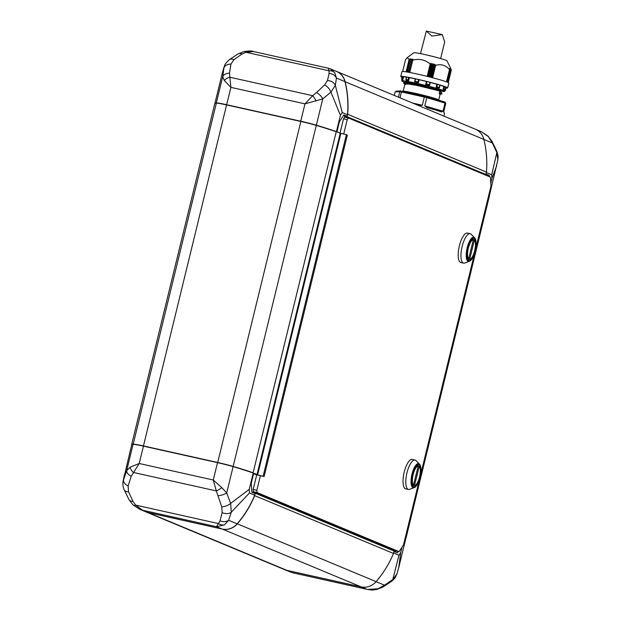 <?xml version="1.0" encoding="UTF-8"?>
<svg xmlns="http://www.w3.org/2000/svg" width="621" height="621" viewBox="0 0 621 621"><rect width="100%" height="100%" fill="white"/><g stroke="black" fill="none" stroke-linecap="round" stroke-linejoin="round"><path stroke-width="0.93" d="M496.676 165.83L491.956 178.374L491.708 174.773L496.862 152.587A8.042 4.254 -22.8 0 0 496.738 151.097L496.738 151.097C498.725 157.726 497.98 156.073 497.863 159.845L496.862 152.587L492.383 142.977L488.331 136.589L481.314 131.691L487.997 136.092A8.042 3.369 134.5 0 1 488.331 136.589M487.997 136.092L492.011 141.363A8.042 4.774 151 0 1 492.383 142.977L483.899 139.446A16.092 15.129 -67.4 0 0 475.275 129.16L336.481 71.384A16.092 15.129 112.6 0 1 345.113 81.662A100.563 94.571 112.6 0 1 347.682 114.303L486.468 172.079A100.563 94.571 -67.4 0 0 483.899 139.438L344.965 81.677M488.758 195.235A100.563 5.62 13.7 0 1 489.309 196.026L497.863 159.845M491.708 174.773L486.414 172.568L485.971 174.113M486.453 172.141A100.563 94.571 112.6 0 1 486.414 172.568M491.956 178.374L490.815 183.055M488.743 195.289A100.361 5.605 13.7 0 1 489.115 195.693L489.263 195.933A100.563 5.62 -166.3 0 0 488.719 195.39M489.402 176.674L489.317 175.495L486.041 174.128M487.058 175.704L487.011 174.982L485.816 174.485M487.011 174.982L489.317 175.495M484.015 174.431L485.878 174.493L486.468 172.079M253.422 51.527C252.095 50.798 248.897 50.829 243.812 51.613L243.812 51.613A8.042 3.765 75.7 0 1 246.025 52.288L253.422 51.527L328.47 68.24L330.248 68.807L334.742 72.649A8.042 6.924 -25.7 0 0 328.998 70.771L329.091 73.402L327.477 80.536L324.581 84.945L316.547 92.537A8.042 3.742 46 0 1 322.765 98.894L304.965 103.862L312.658 95.681L316.547 92.537M328.323 68.24L328.998 70.771L246.025 52.288L242.043 54.011L233.869 59.686L230.973 64.095L229.491 73.146L230.896 87.359L224.313 80.497A8.042 5.224 -18.3 0 1 229.692 77.198L312.658 95.681A8.042 2.065 60.1 0 1 316.174 100.959M230.973 64.095A8.042 6.016 -170.6 0 0 223.739 68.248L222.178 73.612L224.057 66.959L222.729 76.608A8.042 5.379 6 0 1 229.491 73.146M224.057 66.959L224.057 66.959C225.159 65.446 223.04 65.694 229.335 59.701L229.335 59.701A8.042 4.836 52.9 0 1 233.869 59.686M222.178 73.627L214.905 103.451A100.563 5.62 13.7 0 1 216.31 102.923A16.092 0.9 13.7 0 1 226.665 104.724L230.896 87.359L304.965 103.862L300.735 121.227A16.092 0.9 13.7 0 1 316.345 125.209L322.765 98.894L330.908 92.118L335.34 85.349L342.218 112.541L340.417 115.289L330.908 92.118A8.042 4.479 -130.3 0 0 324.581 84.945M327.477 80.536A8.042 6.373 10.6 0 1 335.34 85.349L336.435 78.052L344.95 81.599A16.092 15.129 -67.4 0 0 336.326 71.337L330.24 68.799M224.313 80.497L222.729 76.608L216.31 102.923M329.091 73.402A8.042 6.916 10.7 0 1 336.435 78.052L334.742 72.649M229.335 59.701L237.959 53.988A8.042 5.279 60 0 1 242.043 54.011M300.735 121.227L226.665 104.724M340.417 115.289L336.435 131.621L340.223 133.197L256.993 474.615L254.998 474.227M316.345 125.209A100.563 5.62 13.7 0 1 336.435 131.621M342.218 112.541L347.504 114.738A100.563 94.571 -67.4 0 0 344.95 81.599M131.66 444.931A100.563 5.62 13.7 0 1 131.629 444.683A100.563 5.62 13.7 0 1 133.034 444.124A16.092 0.9 13.7 0 1 143.389 445.925L217.653 462.466A16.092 0.9 13.7 0 1 233.279 466.456A100.563 5.62 13.7 0 1 253.104 472.775L336.233 131.753A100.563 5.62 -166.3 0 0 316.407 125.434A16.092 0.9 -166.3 0 0 300.781 121.444L226.525 104.895A16.092 0.9 -166.3 0 0 216.162 103.102A100.563 5.62 -166.3 0 0 214.99 103.389L215.239 103.241A100.361 5.605 13.7 0 1 216.403 102.954A15.89 0.885 13.7 0 1 226.634 104.732L300.898 121.274A15.89 0.885 13.7 0 1 316.322 125.209A100.361 5.605 13.7 0 1 336.101 131.52L336.753 131.792M344.399 117.462L344.81 115.785L347.123 116.298L347.504 114.738M347.123 116.298L343.84 114.932L339.408 121.685L336.939 131.831M344.81 115.785L343.607 115.281M391.634 581.264L383.017 586.977A8.042 5.279 -120 0 0 384.578 585.192L392.798 579.486A8.042 4.836 -127.1 0 1 391.634 581.264L391.634 581.264C394.715 578.291 394.358 579.618 396.92 574.006L392.798 579.486L398.961 555.205L400.762 552.457L398.682 567.811M128.128 485.971L128.539 491.762L132.979 501.411L135.642 505.114L218.608 523.596A8.042 6.528 47.3 0 0 224.507 524.838L216.558 526.717L220.028 520.802A8.042 6.42 16.3 0 0 228.629 520.274L231.276 512.247A8.042 5.791 -163.6 0 1 222.147 512.612L221.744 506.821A8.042 3.85 -20 0 0 230.655 503.375L249.223 489.371L249.479 492.973L231.276 512.247L230.655 503.375L226.704 492.942L233.123 466.627A16.092 0.9 -166.3 0 0 217.505 462.637L143.435 446.142A16.092 0.9 -166.3 0 0 133.08 444.341A100.563 5.62 -166.3 0 0 131.668 444.9L123.486 479.497A8.042 5.387 17.5 0 0 128.128 485.971L131.21 476.315L139.205 463.499L143.435 446.142M221.744 506.821L216.31 490.924A8.042 1.452 -31.6 0 0 221.899 487.718L226.704 492.942A8.042 3.043 -17.1 0 1 218.266 495.705M220.028 520.802L222.147 512.612M128.539 491.762A8.042 4.254 157.2 0 1 124.231 489.868L124.231 489.868C123.028 487.361 122.655 484.442 123.105 481.128L124.386 474.778M131.21 476.315A8.042 4.689 20.7 0 1 126.668 470.656L123.105 481.12M383.017 586.977L377.157 589.352A8.042 3.765 -104.3 0 0 378.096 588.778L384.578 585.192L376.085 581.66A100.563 94.571 -67.4 0 0 393.504 553.443L254.711 495.659A100.563 94.571 112.6 0 1 237.315 523.86A16.092 15.129 112.6 0 1 222.341 529.1L148.077 512.558A16.092 15.129 112.6 0 1 145.702 511.805A16.092 15.129 112.6 0 1 145.058 511.518M377.157 589.352C370.97 590.486 371.374 589.888 367.547 589.438L378.096 588.778M145.702 511.805L284.488 569.581A16.092 15.129 -67.4 0 0 286.871 570.334L361.127 586.876L366.716 589.22L292.499 572.725L287.026 570.381A16.092 15.129 112.6 0 1 285.963 570.101M366.243 587.086A16.092 15.129 112.6 0 1 361.096 586.884A16.092 15.129 -67.4 0 0 376.109 581.636L237.199 523.767M124.231 489.868L128.966 499.602A8.042 4.774 -29 0 0 132.979 501.411M132.972 504.873L132.972 504.873A8.042 3.369 -45.5 0 0 135.642 505.114L142.496 510.214L139.647 509.267L132.972 504.873L128.966 499.602M139.647 509.267L145.733 511.797A16.092 15.129 -67.4 0 0 148.116 512.55L142.496 510.214L216.558 526.717L222.178 529.053A16.092 15.129 -67.4 0 0 237.144 523.821L228.629 520.274L224.507 524.838M393.504 553.443L394.087 551.029L255.301 493.245L254.47 495.581M253.624 491.832L253.391 492.81L255.301 493.245M392.542 549.663L392.387 550.315M133.08 444.341L126.668 470.656L130.03 467.248A8.042 4.611 43.2 0 0 133.344 472.441L216.31 490.924L213.275 480.002L221.899 487.718M130.03 467.248L139.205 463.499L213.275 480.002L217.505 462.637M398.961 555.205L393.675 553A100.563 94.571 112.6 0 1 393.512 553.404M222.341 529.084L361.127 586.876L287.026 570.381M222.178 529.053L148.116 512.55M249.479 492.973L254.765 495.17L255.146 493.61L251.862 492.243L251.233 483.394L253.71 473.249L253.205 473.039A100.563 5.62 -166.3 0 0 233.123 466.627M237.144 523.821A100.563 94.571 -67.4 0 0 254.765 495.17M400.762 552.457L402.066 547.117M398.798 567.338L406.08 537.476A100.563 5.62 -166.3 0 0 405.529 536.645M393.993 551.425L397.339 552.806L398.216 551.479M394.056 551.44L393.675 553M405.583 536.42A100.563 5.62 13.7 0 1 406.212 537.305A100.563 5.62 13.7 0 1 406.064 537.514M395.259 551.945L395.903 550.959M252.933 492.694L253.283 491.258M249.223 489.371L253.205 473.039M406.212 537.305L489.34 196.283A100.563 5.62 -166.3 0 0 489.263 195.933M256.706 474.941L253.609 473.652M260.424 475.678L256.853 490.311L257.009 492.531L253.314 491.7L253.158 489.488L256.721 474.855L264.119 476.509L257.622 474.879L252.879 472.93M255.774 473.893L253.702 473.28M254.369 473.963L256.993 474.615L340.223 133.197L346.402 134.695L347.349 135.091L264.119 476.509M214.99 103.389A100.563 5.62 -166.3 0 0 214.765 103.66L131.629 444.683M336.101 131.52L338.957 132.669M335.829 71.128A16.092 15.129 112.6 0 1 336.481 71.384M485.878 174.493L347.092 116.717L347.426 114.248M347.092 116.717L346.937 116.259M344.958 117.198L345.175 116.274L346.844 116.647M345.175 116.274L484.093 174.105M263.172 476.113L346.402 134.695M257.622 474.879L340.851 133.461M469.67 259.299A10.052 3.377 102.6 0 0 474.669 250.768A10.052 3.377 102.6 0 0 474.366 240.04L469.67 259.299L468.599 259.058M468.288 248.113A10.254 3.439 102.6 0 0 469.282 259.469A10.254 3.439 102.6 0 0 474.731 250.799A10.254 3.439 102.6 0 0 473.745 239.442A10.254 3.439 102.6 0 0 468.288 248.113M474.553 237.765L471.145 234.28A15.083 5.061 102.6 0 0 470.454 233.791A15.083 5.061 102.6 0 0 470.167 233.706A15.083 5.061 102.6 0 0 462.047 246.886A15.083 5.061 102.6 0 0 463.32 263.056A15.083 5.061 102.6 0 0 463.608 263.149A15.083 5.061 102.6 0 0 464.741 263.048L469.305 261.332C474.374 259.78 478.488 241.321 474.553 237.765A12.358 4.145 102.6 0 0 473.986 237.369A12.358 4.145 102.6 0 0 467.178 247.74A12.358 4.145 102.6 0 0 468.141 261.348A12.358 4.145 102.6 0 0 469.305 261.332M470.167 233.706L467.396 233.085A15.083 5.061 102.6 0 0 459.276 246.273A15.083 5.061 102.6 0 0 460.549 262.442A15.083 5.061 102.6 0 0 460.836 262.536L463.608 263.149M419.385 464.073L415.977 460.588A15.083 5.061 102.6 0 0 415.286 460.107A15.083 5.061 102.6 0 0 414.999 460.014L412.228 459.393A15.083 5.061 102.6 0 0 404.108 472.581A15.083 5.061 102.6 0 0 405.381 488.75A15.083 5.061 102.6 0 0 405.668 488.843L408.439 489.457A15.083 5.061 102.6 0 0 409.573 489.356L414.137 487.648C419.206 486.096 423.32 467.629 419.385 464.073A12.358 4.145 102.6 0 0 418.818 463.677A12.358 4.145 102.6 0 0 412.01 474.048A12.358 4.145 102.6 0 0 412.973 487.656A12.358 4.145 102.6 0 0 414.137 487.648M414.999 460.014A15.083 5.061 102.6 0 0 406.879 473.202A15.083 5.061 102.6 0 0 408.152 489.371A15.083 5.061 102.6 0 0 408.439 489.457M413.12 474.428A10.254 3.439 102.6 0 0 414.114 485.777A10.254 3.439 102.6 0 0 419.563 477.107A10.254 3.439 102.6 0 0 418.577 465.758A10.254 3.439 102.6 0 0 413.12 474.428M414.502 485.606A10.052 3.377 102.6 0 0 419.501 477.083A10.052 3.377 102.6 0 0 419.198 466.348L414.502 485.606L413.431 485.366M257.009 492.531L399.086 551.673L403.51 544.92L419.78 478.17M420.207 476.423L474.949 251.854M475.375 250.116L491.017 185.943L490.396 177.094L348.327 117.943L347.217 119.636L343.692 134.089M253.314 491.7L395.383 550.85L399.086 551.673M347.217 119.636L343.514 118.813L340.029 133.119M343.514 118.813L344.624 117.121L348.327 117.943M253.158 489.488L256.853 490.311M418.189 465.929A10.052 3.377 102.6 0 0 413.182 474.452A10.052 3.377 102.6 0 0 413.493 485.187L418.189 465.929L417.778 465.835M418.143 466.115L419.198 466.348M473.357 239.621A10.052 3.377 102.6 0 0 468.358 248.144A10.052 3.377 102.6 0 0 468.661 258.872L473.357 239.621L472.946 239.527M473.311 239.799L474.366 240.04M396.345 91.186L395.103 91.916L394.25 95.432M443.899 116.096L444.543 113.441A27.153 1.514 -166.3 0 0 444.139 113.045L443.813 112.409M443.805 112.354A0.605 0.59 -60.1 0 1 444.139 113.045L443.798 111.563L445.793 103.365L445.024 102.147M445.21 102.209L444.395 101.891L444.978 103.032L442.983 111.221L441.554 111.966A0.605 0.528 -70.4 0 0 441.174 111.268L427.077 107.115A0.605 0.388 106.4 0 1 426.837 106.463L442.983 111.221M441.554 111.966A27.153 1.514 -166.3 0 0 427.132 107.72L424.78 105.857L426.782 97.668A27.153 1.514 -166.3 0 0 424.314 97.039L422.311 105.228L419.284 105.717L419.4 105.159L415.201 104.149M440.949 91.171L442.129 91.147L441.22 90.643L416.784 84.774L405.94 83.059L404.465 83.928L405.544 84.51L404.915 84.052L403.145 91.349A18.304 1.025 13.7 0 1 415.177 93.297A18.304 1.025 13.7 0 1 437.751 99.438A18.304 1.025 13.7 0 1 438.705 100.028L440.126 94.221L439.132 93.794L439.66 91.636L440.646 92.063L440.949 91.171L440.025 90.705L417.087 85.248L407.787 83.742L404.915 84.083L408.377 84.021L417.095 85.457L440.832 91.295M405.552 59.686L402.68 71.462L405.544 59.701L407.26 57.59L413.819 52.754A17.093 0.955 13.7 0 1 428.172 55.323A17.093 0.955 13.7 0 1 446.119 60.346A17.093 0.955 13.7 0 1 446.996 60.842L450.854 68.69L451.288 70.22L450.636 69.273M450.209 69.661L450.046 68.97M450.567 69.047L450.753 69.886L450.085 68.807M450.83 69.925L447.718 82.321M451.288 70.22L448.145 82.515M406.608 81.693L405.482 81.77A18.304 1.025 13.7 0 1 406.608 81.693L428.436 86.265L407.547 82.22L403.805 82.267L403.619 83.035L407.36 82.989L416.784 84.565L441.399 90.48C442.858 90.984 442.827 91.116 441.29 90.883M428.436 86.265A19.81 1.11 13.7 0 1 442.509 90.798L442.129 91.147M441.205 91.163A22.123 1.234 -166.3 0 0 444.752 91.341A22.123 1.234 -166.3 0 0 416.318 83.214A22.123 1.234 -166.3 0 0 401.771 80.862A22.123 1.234 -166.3 0 0 404.046 82.003M444.752 91.341L445.707 87.445A22.123 1.234 -166.3 0 0 445.668 87.336M444.426 89.913L445.078 89.471L445.731 87.095A22.93 1.281 -166.3 0 0 445.296 86.901A22.93 1.281 -166.3 0 0 444.799 86.699L444.069 86.505L443.161 89.385L444.388 89.905A22.123 1.234 -166.3 0 0 443.13 89.377L443.844 86.451A22.123 1.234 -166.3 0 0 440.064 85.193M439.932 85.131L439.901 85.077A22.93 1.281 -166.3 0 0 437.782 84.456L436.136 87.173L439.055 88.035A22.123 1.234 -166.3 0 0 436.113 87.165L436.827 84.239A22.123 1.234 -166.3 0 0 430.322 82.469M429.647 85.201L430.33 82.446L429.887 82.306A22.93 1.281 -166.3 0 0 427.132 81.607L426.48 81.475L425.719 84.402L429.553 85.38A22.123 1.234 -166.3 0 0 425.719 84.402L426.433 81.475A22.123 1.234 -166.3 0 0 419.144 79.736L418.43 82.663A22.123 1.234 -166.3 0 0 416.551 82.236A22.123 1.234 -166.3 0 0 414.735 81.84L418.43 82.663L418.212 81.995A22.767 1.273 -166.3 0 0 414.805 81.242L414.719 81.832M449.317 68.582L449.488 69.474C445.583 65.151 440.972 63.784 435.639 65.391L435.042 64.374L431.836 77.555M407.042 72.005L410.248 58.855L409.107 59.476L407.26 57.59M401.997 77.252A24.134 1.351 13.7 0 1 400.762 76.484A24.134 1.351 13.7 0 1 416.637 79.046A24.134 1.351 13.7 0 1 447.663 87.918A24.134 1.351 13.7 0 1 446.227 88.027M400.762 76.484L401.958 71.609A24.134 1.351 13.7 0 1 417.824 74.171A24.134 1.351 13.7 0 1 448.851 83.043L447.663 87.918M401.655 79.092L401.888 79.705L402.835 79.752L402.354 79.053A22.767 1.273 -166.3 0 0 401.655 79.092L402.121 76.67A22.93 1.281 -166.3 0 1 402.672 76.631L402.354 79.053M406.413 77.167A22.123 1.234 -166.3 0 0 403.588 76.833L402.672 76.631M415.333 78.89A22.123 1.234 -166.3 0 0 409.379 77.679L408.393 77.431L408.214 79.899A22.767 1.273 -166.3 0 0 405.847 79.488L406.507 77.136M427.132 81.607L425.781 84.363M437.782 84.456L436.827 84.239M444.799 86.699L443.363 89.393M431.533 77.478L434.762 64.25L433.8 64.856L433.147 63.808L429.918 77.058M412.647 60.082L409.627 72.463L412.833 59.251L411.576 59.857L411.715 59.026L410.171 59.569L410.473 58.84M429.654 76.996L432.884 63.738L431.89 64.382L431.238 63.358L428.016 76.585M410.295 59.624L407.135 72.02L410.163 59.6M400.002 97.823L401.438 91.939A27.153 1.514 -166.3 0 0 399.777 91.652L398.434 97.171M395.103 91.916L399.777 91.652L400.925 90.922L396.035 91.155M424.624 96.139L402.214 91.147L401.438 91.939L424.314 97.039L424.632 96.139L426.588 96.635L402.183 91.14M412.585 103.063L422.311 105.228M419.734 104.654L419.423 105.166L415.193 104.149M426.557 96.628L426.782 97.668L444.978 103.032A27.153 1.514 -166.3 0 1 445.793 103.365M424.78 105.857L426.837 106.463M427.132 107.72L427.085 107.115L441.236 111.291M440.933 110.616A0.605 0.388 -73.6 0 0 441.151 111.268M440.126 94.221L441.415 94.074L440.506 93.569L439.132 93.794M440.506 93.569L441.415 94.074M440.879 92.638L441.942 93.111L440.879 92.638L440.685 93.406M439.66 91.636L440.786 92.42M408.308 72.222L411.715 59.026M412.662 60.004L413.004 59.337M409.751 72.494L412.771 60.121C419.276 58.452 425.082 59.74 430.174 64.002L431.238 63.358M449.542 69.397L446.476 81.84M447.081 82.065L450.116 69.63L449.363 68.752M409.379 77.679L408.665 80.606A22.123 1.234 -166.3 0 0 406.095 80.156L408.665 80.606L408.214 79.899M403.588 76.833L402.874 79.76A22.123 1.234 -166.3 0 0 402.121 79.806L402.082 79.791M445.831 87.592L445.125 90.48L446.305 87.74L445.684 87.553M408.393 77.431A22.93 1.281 -166.3 0 0 406.545 77.105L406.429 77.097M419.144 79.736L418.36 79.511A22.93 1.281 -166.3 0 0 415.697 78.914L414.766 81.367M445.614 90.068L444.915 90.464M406.545 77.105L406.064 80.148M429.561 85.38L429.887 82.306M439.086 88.035L439.901 85.077M439.226 88.027L439.497 87.522A22.767 1.273 13.7 0 0 436.788 86.723M414.665 81.77L415.697 78.914M418.36 79.511L418.212 81.995M429.616 85.341L429.662 84.79A22.767 1.273 -166.3 0 0 426.13 83.889M440.638 58.553L444.698 41.902L442.245 34.597L431.874 36.08L426.324 31.05L420.51 53.647M286.871 570.334L148.077 512.558M216.403 102.954L133.158 444.333M226.634 104.732L143.404 446.134M300.898 121.274L217.668 462.676M316.322 125.209L233.1 466.619M468.793 260.61A11.496 3.858 102.6 0 0 475.119 250.962A11.496 3.858 102.6 0 0 474.227 238.301A11.496 3.858 102.6 0 0 467.9 247.95A11.496 3.858 102.6 0 0 468.793 260.61M413.625 486.918A11.496 3.858 102.6 0 0 419.951 477.27A11.496 3.858 102.6 0 0 419.059 464.609A11.496 3.858 102.6 0 0 412.732 474.265A11.496 3.858 102.6 0 0 413.625 486.918M419.284 105.717A27.153 1.514 -166.3 0 0 418.507 105.531M435.399 65.228L432.363 77.695M406.095 71.85L409.107 59.476M436.99 84.27L436.284 87.157M445.078 89.471A22.767 1.273 -166.3 0 0 444.566 89.245A22.767 1.273 -166.3 0 0 443.914 88.989M433.761 64.809L430.726 77.268M411.444 59.81L408.416 72.246L411.451 59.802M428.816 76.779L431.851 64.336M444.395 101.891L426.619 96.651M440.227 94.097L439.311 93.631M403.999 82.112L420.735 84.371M410.287 82.22L406.196 81.84L403.805 82.267M441.725 92.785L439.746 91.854M435.639 65.391L432.62 77.757M427.163 76.367L430.174 64.002M451.281 70.235L448.277 82.577L451.288 70.235M402.649 79.667L403.355 76.771M408.494 80.513L409.2 77.625M418.36 82.593L419.066 79.705M446.507 81.848L449.519 69.498M427.403 76.43L430.438 63.963M406.305 71.881L409.34 59.422M427.722 76.507L430.935 63.334M434.032 64.887L430.997 77.338M411.638 59.833L408.602 72.277M429.088 76.849L432.123 64.398M407.322 72.052L410.357 59.6M450.823 69.979L447.803 82.36L450.846 69.987M447.182 82.104L450.194 69.723M496.738 151.097L492.011 141.363M481.322 131.699L475.911 129.447M237.959 53.988L243.812 51.613M367.547 589.438L292.499 572.725M396.92 574.006L398.791 567.353M290.737 572.158L285.148 569.837M443.86 112.385L444.543 113.441M444.457 101.906L426.588 96.635M438.705 100.028L438.954 100.897M403.619 83.035L404.465 83.928M441.942 93.111L441.756 93.887M401.771 80.862L402.035 79.783M446.546 81.863L449.557 69.49M409.619 72.463L412.647 60.043M439.466 87.631L440.072 85.147M444.287 90.526L445.241 90.456M414.665 81.63L415.34 78.859M429.639 85.287L430.33 82.446M447.198 82.112L450.217 69.715M426.324 31.05L442.245 34.597"/></g></svg>
